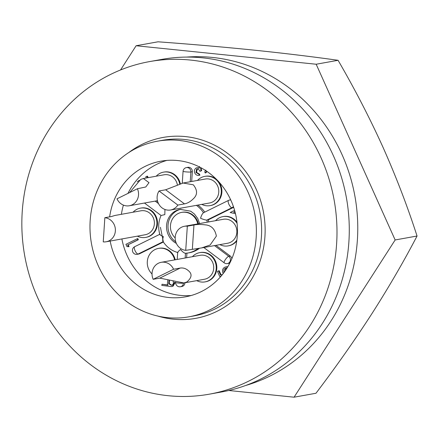 <?xml version="1.0" encoding="UTF-8"?>
<svg xmlns="http://www.w3.org/2000/svg" width="439" height="439" viewBox="0 0 439 439"><rect width="100%" height="100%" fill="white"/><g stroke="black" fill="none" stroke-linecap="round" stroke-linejoin="round"><path stroke-width="0.66" d="M186.591 57.086A167.605 155.938 79.8 0 1 353.148 187.634A167.605 155.938 79.8 0 1 261.254 380.015A167.605 155.938 79.8 0 1 245.686 385.48M294.07 397.196L315.976 393.256C336.312 366.433 354.959 339.907 371.91 313.666C388.691 287.424 403.737 261.545 417.05 236.023C407.48 206.346 396.115 176.736 382.962 147.186C369.759 118.031 354.794 89.068 338.074 60.297C311.58 56.587 283.369 53.179 253.451 50.079C223.275 47.006 191.464 44.251 158.024 41.804L136.123 45.744L316.173 64.237L395.149 239.963L294.07 397.196L228.779 390.49M120.555 69.966L136.123 45.744M417.05 236.023L395.149 239.963M338.074 60.297L316.173 64.237M198.357 223.786A14.866 13.834 -100.2 0 0 197.347 220.757A14.866 13.834 -100.2 0 0 182.245 212.278L181.658 212.383A14.866 13.834 -100.2 0 0 171.825 233.169A14.866 13.834 -100.2 0 0 175.183 237.949M197.769 223.89A14.866 13.834 -100.2 0 0 196.76 220.861A14.866 13.834 -100.2 0 0 181.658 212.383M175.787 241.894A18.114 16.852 79.8 0 1 168.011 225.416A18.114 16.852 79.8 0 1 177.488 210.462A18.114 16.852 79.8 0 1 180.934 209.233M233.378 206.506A4.055 3.775 79.8 0 1 232.001 207.691L206.796 220.131C205.37 220.032 203.284 219.407 200.541 218.26C201.446 215.324 202.428 213.491 203.487 212.767M164.949 209.474L164.823 214.594L161.278 215.456M160.032 234.212C159.533 234.656 160.641 235.458 163.363 236.61C162.479 239.546 162.474 241.203 163.341 241.576M177.932 252.518C177.411 252.403 178.261 251.382 180.489 249.456C182.454 251.81 184.117 253.094 185.477 253.292L185.165 258M185.412 253.298L185.477 253.292A26.219 24.397 79.8 0 0 188.057 252.979L185.412 253.298M198.176 248.425A26.219 24.397 79.8 0 1 194.115 250.982A26.219 24.397 79.8 0 1 188.057 252.979L189.522 252.716A26.219 24.397 -100.2 0 0 195.574 250.718A26.219 24.397 -100.2 0 0 199.531 248.244M203.8 247.525L224.219 262.84A4.055 1.048 -53.1 0 1 225.191 259.855A4.055 1.048 -53.1 0 1 228.774 256.299A4.055 3.775 79.8 0 1 230.052 257.918A4.055 3.775 79.8 0 1 228.307 263.274A4.055 3.775 79.8 0 1 227.375 263.587L228.834 263.323A4.055 3.775 -100.2 0 0 229.773 263.016A4.055 3.775 -100.2 0 0 229.877 262.961M231.841 258.725A4.055 3.775 -100.2 0 0 230.234 256.036L215.961 245.335M174.673 282.156L172.522 286.255L171.402 286.612L161.793 285.399L162.029 284.247L167.923 285.004M175.282 282.326L173.109 286.151L171.402 286.612M221.141 276.093L219.719 276.444L217.459 271.412L219.204 270.731L221.064 274.869M223.248 273.497L222.902 272.866C222.008 270.331 222.666 268.432 224.878 267.17L227.879 266.621M226.469 267.971L225.915 268.191L224.516 271.79M221.102 276.142L219.719 276.444M197.314 168.966L196.529 172.357L199.427 174.063L199.926 175.166L199.339 175.271C197.325 175.704 195.81 174.963 194.79 173.054C193.95 170.919 194.395 169.24 196.123 168.011L196.897 167.753L199.103 168.296L199.471 166.491M196.897 167.753L199.108 167.868M207.087 171.506L205.803 172.84L205.216 172.944L204.722 171.841L205.858 170.107M201.007 167.775L201.633 170.667L199.882 171.347C199.235 169.657 198.143 168.911 196.617 169.119L197.199 169.01M146.264 177.993L145.748 176.851L146.911 176.275L147.499 176.171L148.162 177.652M137.27 238.734L137.851 238.629L138.351 239.732L128.177 244.753L129.022 246.641L126.953 246.597L125.933 244.331L137.27 238.734L137.764 239.837L128.177 244.753M180.44 286.744A4.055 4.055 0 0 1 175.677 282.486A4.055 0.384 3.8 0 0 178.261 283.018A4.055 0.384 3.8 0 0 183.497 283.144A4.055 3.775 79.8 0 1 181.378 286.437A4.055 3.775 79.8 0 1 180.44 286.744L181.905 286.48A4.055 3.775 -100.2 0 0 182.843 286.173A4.055 3.775 -100.2 0 0 184.962 282.881L184.967 282.76M186.63 257.737L186.932 253.155M163.127 241.68L138.137 254.016A4.055 3.775 79.8 0 1 137.204 254.324L138.664 254.06A4.055 3.775 -100.2 0 0 139.602 253.753L163.352 242.032M157.705 201.655L156.63 200.848M191.689 181.477L192.337 171.715A4.055 3.775 -100.2 0 0 187.848 167.336L186.383 167.599A4.055 3.775 79.8 0 1 190.504 169.909A4.055 3.775 79.8 0 1 190.877 171.978A4.055 0.384 -176.2 0 1 186.345 171.918A4.055 0.384 -176.2 0 1 183.058 171.32L182.267 183.189M204.711 212.141A26.219 24.397 -100.2 0 0 197.857 205.09M208.755 221.914A26.219 24.397 -100.2 0 0 208.256 219.868L233.46 207.427A4.055 3.775 -100.2 0 0 233.658 207.323M201.77 204.382A14.866 13.834 -100.2 0 0 210.078 205.639L210.665 205.529A14.866 13.834 -100.2 0 0 218.551 181.521M216.564 179.436A14.866 13.834 -100.2 0 0 215.796 178.816A14.866 13.834 -100.2 0 0 205.397 176.264L204.81 176.368A14.866 13.834 -100.2 0 0 197.462 180.44M196.705 280.647A14.866 13.834 -100.2 0 0 205.008 281.898L205.595 281.794A14.866 13.834 -100.2 0 0 209.03 280.658A14.866 13.834 -100.2 0 0 216.114 262.818A14.866 13.834 -100.2 0 0 200.327 252.529L199.745 252.634A14.866 13.834 -100.2 0 0 196.31 253.764A14.866 13.834 -100.2 0 0 192.392 256.7M180.308 183.716A14.866 13.834 -100.2 0 0 164.159 172.028L163.571 172.132A14.866 13.834 -100.2 0 0 160.136 173.262A14.866 13.834 -100.2 0 0 156.224 176.198M137.38 236.155A14.866 13.834 -100.2 0 0 145.688 237.406L146.269 237.301A14.866 13.834 -100.2 0 0 157.469 224.088A14.866 13.834 -100.2 0 0 141.007 208.037L140.42 208.141A14.866 13.834 -100.2 0 0 133.072 212.213M175.199 259.795A14.866 13.834 -100.2 0 0 169.487 250.839A14.866 13.834 -100.2 0 0 159.088 248.287L158.506 248.392A14.866 13.834 -100.2 0 0 147.745 258.812A14.866 13.834 -100.2 0 0 152.026 273.963M219.857 244.633A14.866 13.834 -100.2 0 0 228.165 245.889L228.746 245.78A14.866 13.834 -100.2 0 0 236.753 240.951M236.972 222.216A14.866 13.834 -100.2 0 0 223.484 216.515L222.897 216.619A14.866 13.834 -100.2 0 0 215.549 220.691M166.869 160.411A68.934 64.138 -100.2 0 0 156.745 164.318A68.934 64.138 -100.2 0 0 127.952 193.412M123.403 205.112A68.934 64.138 -100.2 0 0 121.394 214.314M121.877 238.942A68.934 64.138 -100.2 0 0 191.184 295.513M228.165 245.889A14.866 13.834 -100.2 0 0 236.868 240.1M174.618 259.899A14.866 13.834 -100.2 0 0 168.905 250.943A14.866 13.834 -100.2 0 0 158.506 248.392M145.688 237.406A14.866 13.834 -100.2 0 0 156.882 224.197A14.866 13.834 -100.2 0 0 140.42 208.141M179.738 183.897A14.866 13.834 -100.2 0 0 163.571 172.132M205.008 281.898A14.866 13.834 -100.2 0 0 208.443 280.762A14.866 13.834 -100.2 0 0 215.533 262.928A14.866 13.834 -100.2 0 0 199.745 252.634M210.078 205.639A14.866 13.834 -100.2 0 0 221.031 194.34A14.866 13.834 -100.2 0 0 215.209 178.925A14.866 13.834 -100.2 0 0 204.81 176.368M110.178 241.049A68.934 64.138 -100.2 0 0 185.384 296.857A68.934 64.138 -100.2 0 0 201.303 291.606A68.934 64.138 -100.2 0 0 234.163 208.898A68.934 64.138 -100.2 0 0 160.965 161.173A68.934 64.138 -100.2 0 0 145.046 166.425A68.934 64.138 -100.2 0 0 109.629 216.85M209.579 310.016A89.21 82.998 -100.2 0 0 252.101 202.983A89.21 82.998 -100.2 0 0 157.376 141.215A89.21 82.998 -100.2 0 0 136.77 148.014A89.21 82.998 -100.2 0 0 94.248 255.048A89.21 82.998 -100.2 0 0 188.973 316.81A89.21 82.998 -100.2 0 0 209.579 310.016M110.469 74.482A168.955 157.2 79.8 0 1 149.49 61.608A168.955 157.2 79.8 0 1 328.899 178.585A168.955 157.2 79.8 0 1 248.364 381.304A168.955 157.2 79.8 0 1 209.337 394.173A168.955 157.2 79.8 0 1 29.934 277.201A168.955 157.2 79.8 0 1 110.469 74.482M149.49 61.608L161.777 59.397A168.955 157.2 79.8 0 1 341.185 176.374A168.955 157.2 79.8 0 1 260.645 379.093A168.955 157.2 79.8 0 1 221.624 391.961L209.337 394.173M160.438 227.314L163.297 241.598M127.59 244.858L128.44 246.745M137.764 239.837L138.351 239.732M146.911 176.275L147.575 177.757M137.204 181.9L139.207 180.308M197.012 168.988L196.617 169.119L195.948 172.461L196.529 172.357M195.948 172.461L198.845 174.168L199.339 175.271L199.926 175.166M200.486 167.495L201.046 170.776L199.882 171.347M206.72 171.254L205.216 172.944M201.046 170.776L201.633 170.667M198.845 174.168L199.427 174.063M234.925 211.532L233.608 212.18L235.172 212.471M235.48 213.716L230.19 212.52L234.596 210.347M234.969 211.691L234.196 212.075L235.117 212.246M233.608 212.18L234.196 212.075M227.051 267.993L225.328 268.295C223.78 269.272 223.391 270.665 224.153 272.487M226.085 266.769L227.77 266.802M218.617 270.836L220.493 275.012L222.436 274.534M225.328 268.295L225.915 268.191M172.522 286.255L173.109 286.151M169.092 280.181L168.653 283.665L171.429 285.35L172.072 285.13C173.394 284.225 173.74 282.963 173.114 281.35M162.029 284.247L168.066 285.229L167.385 284.011L167.857 279.698M169.459 280.323L169.24 283.561L171.715 285.279M168.653 283.665L169.24 283.561M207.296 222.178A26.219 24.397 79.8 0 0 206.796 220.131L208.256 219.868M159.039 190.976A12.166 11.321 -100.2 0 0 162.09 207.905A12.166 11.321 -100.2 0 0 170.595 209.996L209.601 202.977A12.166 11.321 -100.2 0 0 218.562 193.731A12.166 11.321 -100.2 0 0 213.798 181.12A12.166 11.321 -100.2 0 0 205.293 179.03L183.118 183.019L165.668 189.78L159.039 190.976L177.839 205.068L184.468 203.877C187.596 203.284 190.537 201.594 193.297 198.807C197.61 194.9 197.616 190.23 193.319 184.803L183.118 183.019M170.595 209.996A12.166 11.321 -100.2 0 0 177.839 205.068M183.881 282.952L204.53 279.237A12.166 11.321 -100.2 0 0 207.34 278.31A12.166 11.321 -100.2 0 0 213.14 263.713A12.166 11.321 -100.2 0 0 200.222 255.295L161.217 262.313A12.166 11.321 -100.2 0 0 158.408 263.235A12.166 11.321 -100.2 0 0 153.173 279.319L159.796 278.128L183.881 282.957L186.866 281.997C191.799 277.744 192.348 274.013 188.512 270.797C186.098 268.569 183.326 267.653 180.204 268.059L173.575 269.25A12.166 11.321 -100.2 0 0 161.217 262.313M153.173 279.319L173.575 269.25M177.351 184.786A12.166 11.321 -100.2 0 0 164.049 174.793L143.399 178.508L140.765 179.403L129.582 192.611M137.407 188.748L116.999 198.818A12.166 11.321 -100.2 0 0 129.357 205.754A12.166 11.321 -100.2 0 0 132.166 204.826A12.166 11.321 -100.2 0 0 137.407 188.748L145.775 186.987L148.997 182.657L143.399 178.508M106.205 241.768L145.205 234.744A12.166 11.321 -100.2 0 0 154.369 223.939A12.166 11.321 -100.2 0 0 140.897 210.802L114.87 215.483L111.479 216.52L104.85 217.711A12.166 11.321 -100.2 0 1 115.364 230.958A12.166 11.321 -100.2 0 1 106.205 241.768A12.166 11.321 -100.2 0 1 103.247 241.878L104.85 217.711M201.556 247.925L227.687 243.228A12.166 11.321 -100.2 0 0 236.846 232.418A12.166 11.321 -100.2 0 0 223.374 219.28L184.375 226.299A12.166 11.321 -100.2 0 0 175.21 237.109A12.166 11.321 -100.2 0 0 185.724 250.356L201.556 247.925L210.105 245.017L216.372 236.1C215.006 228.988 211.23 225.24 205.04 224.845C200.804 224.296 197.106 224.345 193.956 224.998L187.327 226.189A12.166 11.321 -100.2 0 0 184.375 226.299M237.098 223.391A14.866 13.834 -100.2 0 0 222.897 216.619M185.724 250.356L187.327 226.189M192.353 249.165L193.956 224.998M199.586 223.561L197.742 218.507L194.4 214.002L190.718 211.203L180.204 209.348A18.114 16.852 -100.2 0 0 176.023 210.725A18.114 16.852 -100.2 0 0 166.524 226.925A18.114 16.852 -100.2 0 0 176.368 243.404M196.392 205.353A26.219 24.397 79.8 0 1 203.476 212.75M214.501 245.599L228.774 256.299L230.234 256.036M183.507 283.018L184.962 282.881M188.973 316.81L194.241 315.866A89.21 82.998 -100.2 0 0 214.847 309.067A89.21 82.998 -100.2 0 0 257.369 202.033A89.21 82.998 -100.2 0 0 162.644 140.271L157.376 141.215M128.687 152.613A91.91 85.517 79.8 0 1 141.907 144.436A91.91 85.517 79.8 0 1 256.497 189.851A91.91 85.517 79.8 0 1 216.921 311.35A91.91 85.517 79.8 0 1 158.117 316.129M134.828 246.652A4.055 1.438 63.7 0 0 134.691 246.696A4.055 1.438 63.7 0 0 135.108 250.784A4.055 1.438 63.7 0 0 138.137 254.016L139.602 253.753M233.46 207.427L232.001 207.691A4.055 1.438 -116.3 0 1 228.966 204.459A4.055 1.438 -116.3 0 1 228.549 200.376A4.055 1.438 -116.3 0 1 228.692 200.332A4.055 3.775 79.8 0 1 229.624 200.019A4.055 3.775 79.8 0 1 230.771 200.003M190.23 181.741L190.877 171.978L192.337 171.715M155.165 201.111L158.506 203.614M165.668 189.78L184.468 203.877M159.796 278.128L180.204 268.059M144.464 203.037L161.058 215.478C158.391 221.574 157.974 227.901 159.812 234.464M162.918 241.357C166.601 247.042 171.55 250.762 177.757 252.518M224.219 262.84A4.055 4.055 0 0 0 227.375 263.587M203.328 212.822L228.549 200.376A4.055 4.055 0 0 1 229.624 200.019L230.689 199.827M159.774 234.316L134.691 246.696A4.055 4.055 0 0 0 137.204 254.324M186.383 167.599A4.055 4.055 0 0 0 183.058 171.32M177.208 259.433L177.674 252.409M157.442 200.7L129.357 205.754"/></g></svg>
